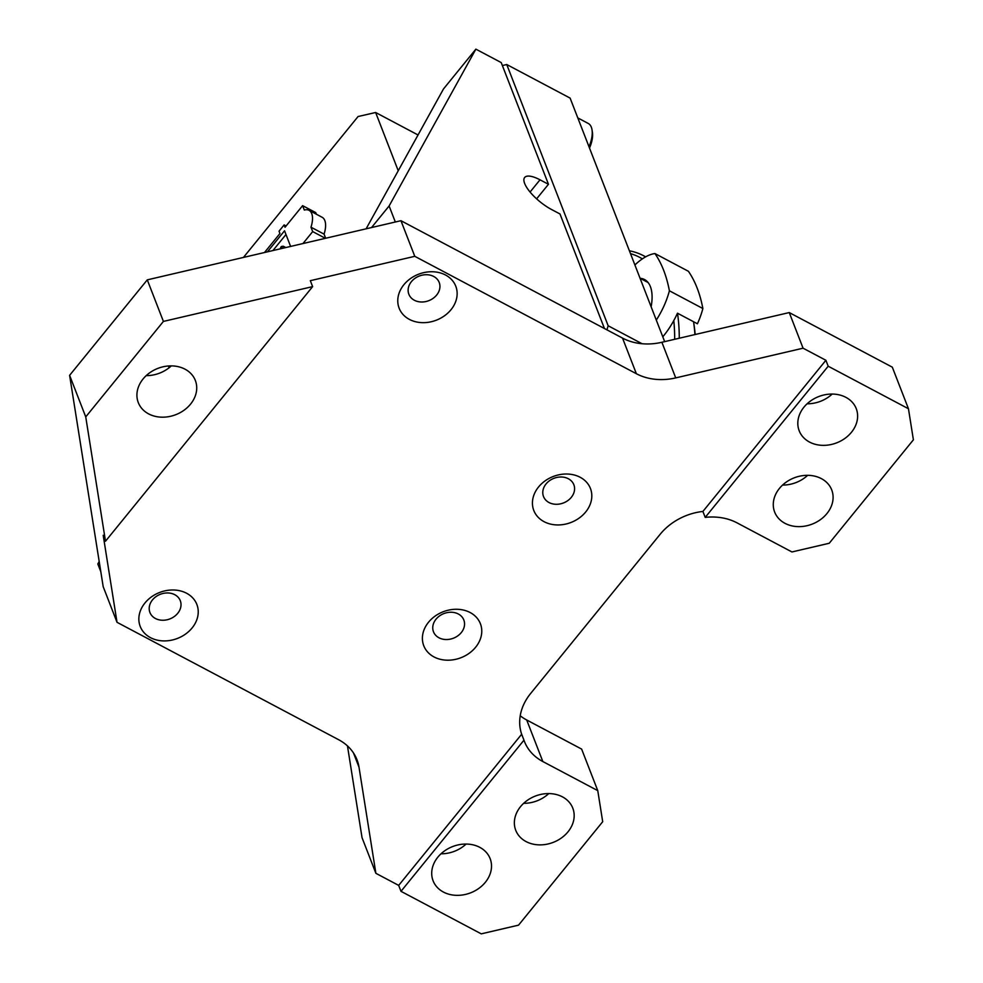 <?xml version="1.0" encoding="UTF-8"?>
<svg xmlns="http://www.w3.org/2000/svg" width="983" height="983" viewBox="0 0 983 983"><rect width="100%" height="100%" fill="white"/><g stroke="black" fill="none" stroke-linecap="round" stroke-linejoin="round"><path stroke-width="1.47" d="M470.144 612.532A30.387 24.649 158.8 0 0 428.514 622.251A30.387 24.649 158.8 0 0 434.019 656.939A30.387 24.649 158.8 0 0 475.649 647.219A30.387 24.649 158.8 0 0 470.144 612.532M458.324 613.994A16.281 13.209 158.8 0 0 436.022 619.204A16.281 13.209 158.8 0 0 438.971 637.783A16.281 13.209 158.8 0 0 461.285 632.585A16.281 13.209 158.8 0 0 458.324 613.994M580.179 477.283A30.387 24.649 158.8 0 0 538.549 486.99A30.387 24.649 158.8 0 0 544.066 521.678A30.387 24.649 158.8 0 0 585.696 511.971A30.387 24.649 158.8 0 0 580.179 477.283M568.358 478.746A16.281 13.209 158.8 0 0 546.057 483.943A16.281 13.209 158.8 0 0 549.005 502.534A16.281 13.209 158.8 0 0 571.32 497.324A16.281 13.209 158.8 0 0 568.358 478.746M445.52 275.007A30.387 24.649 158.8 0 0 403.89 284.714A30.387 24.649 158.8 0 0 409.395 319.401A30.387 24.649 158.8 0 0 451.025 309.682A30.387 24.649 158.8 0 0 445.52 275.007M433.7 276.456A16.281 13.209 158.8 0 0 411.398 281.666A16.281 13.209 158.8 0 0 414.347 300.245A16.281 13.209 158.8 0 0 436.661 295.047A16.281 13.209 158.8 0 0 433.7 276.456M186.598 593.253A30.387 24.649 158.8 0 0 144.968 602.96A30.387 24.649 158.8 0 0 150.485 637.648A30.387 24.649 158.8 0 0 192.115 627.94A30.387 24.649 158.8 0 0 186.598 593.253M174.79 594.703A16.281 13.209 158.8 0 0 152.476 599.913A16.281 13.209 158.8 0 0 155.437 618.504A16.281 13.209 158.8 0 0 177.739 613.294A16.281 13.209 158.8 0 0 174.79 594.703M845.908 397.353A30.596 24.821 158.8 0 0 810.557 400.978A30.596 24.821 158.8 0 0 799.191 430.775A30.596 24.821 158.8 0 0 809.525 442.067A30.596 24.821 158.8 0 0 844.876 438.43A30.596 24.821 158.8 0 0 856.242 408.633A30.596 24.821 158.8 0 0 845.908 397.353M821.37 478.623A30.596 24.821 158.8 0 0 786.031 482.248A30.596 24.821 158.8 0 0 774.653 512.057A30.596 24.821 158.8 0 0 784.999 523.337A30.596 24.821 158.8 0 0 820.338 519.712A30.596 24.821 158.8 0 0 831.716 489.903A30.596 24.821 158.8 0 0 821.37 478.623M479.802 847.346A30.596 24.821 158.8 0 0 444.451 850.983A30.596 24.821 158.8 0 0 433.085 880.78A30.596 24.821 158.8 0 0 443.431 892.06A30.596 24.821 158.8 0 0 478.77 888.435A30.596 24.821 158.8 0 0 490.136 858.638A30.596 24.821 158.8 0 0 479.802 847.346M562.46 796.869A30.596 24.821 158.8 0 0 527.109 800.506A30.596 24.821 158.8 0 0 515.743 830.303A30.596 24.821 158.8 0 0 526.077 841.583A30.596 24.821 158.8 0 0 561.428 837.958A30.596 24.821 158.8 0 0 572.794 808.161A30.596 24.821 158.8 0 0 562.46 796.869M185.013 369.178A30.596 24.821 158.8 0 0 149.662 372.815A30.596 24.821 158.8 0 0 138.296 402.612A30.596 24.821 158.8 0 0 148.63 413.892A30.596 24.821 158.8 0 0 183.981 410.267A30.596 24.821 158.8 0 0 195.347 380.47A30.596 24.821 158.8 0 0 185.013 369.178M662.788 336.825A51.73 24.759 -62.1 0 0 673.785 320.593A51.73 24.759 -62.1 0 0 677.471 313.196L697.426 323.776A51.73 24.759 -62.1 0 0 702.034 311.513A51.73 24.759 -62.1 0 0 702.87 308.527A231.951 111.03 -62.1 0 0 688.419 271.296L654.936 253.553A231.951 111.03 117.9 0 1 669.398 290.784A51.73 24.759 117.9 0 1 668.551 293.782A51.73 24.759 117.9 0 1 656.288 320.102M694.932 334.576A217.796 104.259 -62.1 0 0 693.605 322.08A217.796 104.259 -62.1 0 0 693.556 321.724M629.39 250.8A217.796 104.259 117.9 0 1 643.816 255.85A217.796 104.259 117.9 0 1 645.634 256.858M677.496 313.221A217.796 104.259 117.9 0 1 679.265 338.226M642.366 258.873A214.527 102.687 -62.1 0 0 630.484 253.626M674.67 339.295A214.527 102.687 -62.1 0 0 673.785 320.593M693.605 322.08L694.109 325.447A214.527 102.687 117.9 0 1 695.165 334.515M280.757 248.736A1.29 0.614 117.9 0 1 280.585 248.576A1.29 0.614 117.9 0 1 281.064 246.88A1.29 0.614 117.9 0 1 281.728 246.414L283.104 246.254A2.113 1.02 117.9 0 1 283.448 246.303A2.113 1.02 117.9 0 1 283.608 248.072M281.728 246.414A1.29 0.614 117.9 0 1 282.146 247.016A1.29 0.614 117.9 0 1 281.605 248.281A1.29 0.614 117.9 0 1 281.261 248.613M589.014 146.762A24.612 11.784 -62.1 0 0 592.049 129.965A24.612 11.784 -62.1 0 0 589.038 123.956A24.612 11.784 -62.1 0 0 588.239 123.44L577.807 117.923M604.447 328.519L559.991 213.975L551.537 209.502A27.229 9.142 -140.9 0 1 524.652 183.465A27.229 9.142 -140.9 0 1 524.652 177.481A27.229 9.142 -140.9 0 1 540.011 179.815L548.465 184.288L536.62 198.836M146.209 375.629A30.596 24.821 158.8 0 0 171.3 365.885M807.104 403.792A30.596 24.821 158.8 0 0 832.196 394.06M440.998 853.797A30.596 24.821 158.8 0 0 466.102 844.053M523.656 803.32A30.596 24.821 158.8 0 0 548.76 793.576M782.566 485.074A30.596 24.821 158.8 0 0 807.67 475.33M523.964 740.162L400.99 891.323L481.252 933.85L518.545 925.15L602.702 821.714L597.762 790.639L542.837 761.542A54.446 44.161 -21.2 0 1 524.443 741.465A54.446 44.161 -21.2 0 1 523.964 740.162L521.666 734.227A54.446 44.161 158.8 0 1 530.66 693.445L660.121 534.322A54.446 44.161 158.8 0 1 702.906 511.443L825.892 360.282L803.074 348.191L675.714 377.902A54.446 44.161 -21.2 0 1 636.37 373.724L622.534 338.103L400.941 220.696L147.278 279.86L69.609 375.334L103.19 586.679L117.026 622.313L103.19 535.28L105.5 541.215L312.631 286.618L163.411 321.416L85.742 416.89L105.5 541.215M622.534 338.103A54.446 44.161 158.8 0 0 661.891 342.281L675.714 377.902M908.452 408.744L828.19 366.217L705.204 517.39A54.446 44.161 -21.2 0 1 737.029 522.858L791.942 551.954L829.247 543.255L913.391 439.819L908.452 408.744L892.318 367.175L789.251 312.569L661.891 342.281M520.228 715.784A54.446 44.161 158.8 0 0 526.704 719.986L542.837 761.542M597.762 790.639L581.629 749.083L526.704 719.986M347.466 745.925L362.039 837.676L375.875 873.309L359.004 767.182L353.487 752.978M636.37 373.724L414.777 256.317L400.941 220.696M312.631 286.618L310.321 280.683L414.777 256.317M117.026 622.313L338.619 739.707A54.446 44.161 -21.2 0 1 357.013 759.785A54.446 44.161 -21.2 0 1 359.004 767.182M521.666 734.227L398.68 885.388L375.875 873.309M803.074 348.191L789.251 312.569M825.892 360.282L828.19 366.217M163.411 321.416L147.278 279.86M85.742 416.89L69.609 375.334M398.68 885.388L400.99 891.323M702.906 511.443L705.204 517.39M606.941 329.833L608.158 325.766L642.059 343.731M664.655 341.629L570.115 98.103L506.761 64.534L608.158 325.766M506.761 64.534L502.374 65.542L548.465 184.288M100.807 571.688L97.821 563.996L99.197 561.526M97.821 563.996L99.295 562.19M395.326 222.011L389.108 205.975L475.87 49.15L501.219 62.58L502.374 65.542M366.106 228.83L443.505 88.937L475.87 49.15M371.537 227.552L389.108 205.975M589.505 148.04A22.154 10.604 -62.1 0 0 592.43 132.508L592.049 129.965M168.843 365.959L168.843 367.974M398.238 170.747L375.629 112.492L418.033 134.966M375.629 112.492L358.07 116.535L243.44 257.435M316.342 214.208L315.715 212.586L302.617 205.656L304.325 210.055A21.442 10.26 117.9 0 1 309.031 210.325A21.442 10.26 117.9 0 1 310.984 227.196L312.692 231.595L302.961 243.551M325.668 238.255L324.071 234.126A21.442 10.26 -62.1 0 0 322.117 217.268L309.031 210.325M272.93 250.554L285.979 234.507M290.612 246.438L284.542 230.796L267.413 251.845M264.488 252.52L279.934 233.524L279.037 231.189L284.124 224.923L285.033 227.27L302.617 205.656M325.385 238.316L312.692 231.595M324.071 234.126L310.984 227.196M284.124 224.923L286.09 225.967M640.093 278.3A46.287 22.154 117.9 0 1 644.553 279.553A46.287 22.154 117.9 0 1 651.127 306.794M643.472 280.081A46.287 22.154 117.9 0 1 646.163 280.597M634.895 264.98A51.73 24.759 117.9 0 1 654.936 253.553M702.87 308.527L669.398 290.784M648.153 282.6A45.304 21.687 -62.1 0 0 647.478 282.207L640.056 278.275M540.011 179.815L530.07 192.029M645.684 256.833L643.816 255.85M283.448 246.303L285.807 247.556"/></g></svg>
